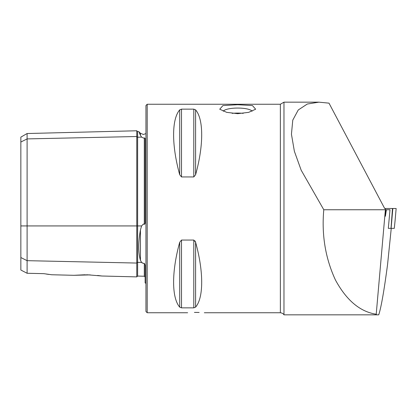 <?xml version="1.0" encoding="UTF-8"?>
<svg xmlns="http://www.w3.org/2000/svg" width="417" height="417" viewBox="0 0 417 417"><rect width="100%" height="100%" fill="white"/><g stroke="black" fill="none" stroke-linecap="round" stroke-linejoin="round"><path stroke-width="0.63" d="M139.184 132.564L140.44 135.332C138.173 130.312 138.173 130.312 140.44 135.332L141.608 137.13L143.391 138.063L144.303 137.865L145.116 138.418L145.116 221.927C145.293 223.158 145.022 223.965 144.303 224.362L144.303 137.865M97.604 275.46L101.956 276.012L136.776 276.888L136.776 136.515A0.834 0.725 180 0 0 137.631 137.219L141.608 137.13M141.655 262.486L142.286 263.023M145.95 283.398L145.116 282.893L145.116 265.155L144.303 263.273L143.391 263.419L141.608 262.439L140.44 260.26C138.173 252.676 138.173 242.564 140.44 229.913L141.608 225.931L143.391 224.018L144.303 224.362M252.103 111.24A14.595 3.779 0 0 0 237.69 108.055A14.595 3.779 0 0 0 223.277 111.235M237.69 104.719L222.928 105.569L219.728 109.212L226.712 112.35L237.69 113.685L248.678 112.35L255.652 109.212L252.457 105.569L237.69 104.719M323.785 209.751L301.168 170.183L294.371 151.272L291.441 134.191L292.776 120.132L298.264 109.963L307.298 104.031L318.942 102.165L328.997 103.145L384.239 207.666L385.428 209.204L385.344 209.751L323.785 209.751C321.528 234.927 325.416 258.347 335.445 280.01C346.517 300.386 360.106 311.786 376.217 314.22L376.759 314.835L284.389 314.835M283.972 208.5L283.972 314.835C284.102 315.106 283.482 313.136 280.36 312.75L280.36 104.25L283.972 102.165L283.972 208.5M199.138 312.463L195.99 312.416C206.749 312.781 206.749 312.781 195.99 312.416C185.231 312.781 185.231 312.781 195.99 312.416L194.431 312.427M87.57 274.798L101.956 276.012L87.57 274.798L73.887 275.309L90.192 274.886M51.656 274.751L73.887 275.309L84.969 274.772M147.201 104.25L147.201 312.75L145.95 311.499L145.95 105.501L147.201 104.25L280.36 104.25M179.706 109.869C171.58 119.257 171.58 145.45 179.706 174.739L181.51 176.938L193.79 176.938L195.594 174.739C203.72 145.45 203.72 119.257 195.594 109.869L193.79 109.145L181.51 109.145L179.706 109.869L179.706 174.739L181.51 176.938L181.51 109.145M193.79 176.938L193.79 109.145L195.594 109.869L195.594 174.739M386.397 209.751L385.397 216.261L385.558 209.751L389.999 209.751L388.316 228.349L391.016 228.349L392.48 208.5L396.15 208.5L395.102 220.447L396.15 208.5M376.217 314.22L385.428 209.204M376.759 314.835L378.725 314.835C381.133 307.642 384.083 290.847 387.57 264.446L391.25 228.349M195.01 240.885L195.594 242.261L193.79 240.062L181.51 240.062L179.706 242.261C171.58 271.55 171.58 297.743 179.706 307.131L181.51 307.855L193.79 307.855L195.594 307.131C203.72 297.743 203.72 271.55 195.594 242.261L195.594 307.131M20.85 257.544L27.105 260.672L27.105 273.271L20.85 270.028L20.85 142.03L27.105 138.903L136.776 136.515L136.776 130.771L137.631 131.584L137.631 225.931L141.608 225.931M144.303 263.273L144.303 276.242L137.631 276.075L137.631 262.35A0.834 0.725 180 0 0 136.776 263.054L27.105 260.672L27.105 133.529L20.85 137.136L20.85 142.03M43.785 273.656L51.656 274.751L43.785 273.656L27.105 273.271M48.81 274.417L46.423 274.084M243.226 113.361A14.595 3.779 0 0 0 232.154 113.361M392.83 208.5L391.104 228.349L394.3 228.349L395.102 220.442L394.3 228.349M384.776 208.5L392.48 208.5M140.44 135.332L140.44 133.263L143.391 134.482L145.95 133.602M20.85 225.931L137.631 225.931L137.631 262.35L141.608 262.439M140.44 260.26L140.44 229.913M179.706 242.261L179.706 307.131M181.51 240.062L181.51 307.855M193.79 240.062L193.79 307.855M136.776 276.888L137.631 276.075M147.201 312.75L187.65 312.75M204.33 312.75L280.36 312.75M144.303 276.242L145.116 277.076M137.631 131.584L138.736 131.558L140.44 133.263M27.105 133.529L136.776 130.771M318.942 102.165L283.972 102.165"/></g></svg>
